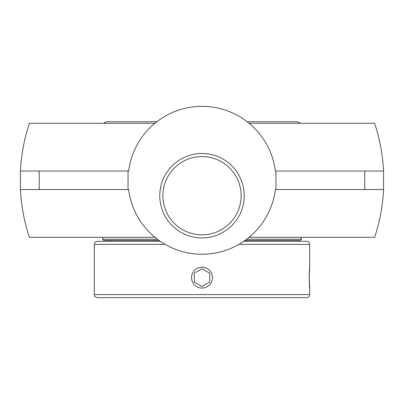 <?xml version="1.0" encoding="UTF-8"?>
<svg xmlns="http://www.w3.org/2000/svg" width="404" height="404" viewBox="0 0 404 404"><rect width="100%" height="100%" fill="white"/><g stroke="black" fill="none" stroke-linecap="round" stroke-linejoin="round"><path stroke-width="0.61" d="M154.889 237.299L29.371 237.299A181.8 181.8 0 0 1 20.437 189.537L128.048 189.537L128.048 171.049L128.629 171.049A73.952 73.952 0 0 1 275.371 171.049L383.563 171.049L383.563 189.542M364.777 171.049L364.777 189.537L383.563 189.537A181.8 181.8 0 0 1 374.629 237.299L249.111 237.299M162.868 195.703A39.132 39.132 0 0 1 202 156.57A39.132 39.132 0 0 1 241.132 195.703A39.132 39.132 0 0 1 202 234.835A39.132 39.132 0 0 1 162.868 195.703A39.132 39.132 0 0 0 202 234.835A39.132 39.132 0 0 0 241.132 195.703A39.132 39.132 0 0 0 202 156.57A39.132 39.132 0 0 0 162.868 195.703M244.213 195.703A42.213 42.213 0 0 0 180.891 159.141A42.213 42.213 0 0 0 180.891 232.26A42.213 42.213 0 0 0 244.213 195.703M364.777 189.537L275.371 189.537A73.952 73.952 0 0 1 128.629 189.537L128.048 189.537M275.952 189.537L275.952 171.049M20.437 189.542L20.437 171.049L128.048 171.049M20.437 171.049A181.8 181.8 0 0 1 29.371 123.291L154.889 123.291M249.111 123.291L374.629 123.291A181.8 181.8 0 0 1 383.563 171.049M202 288.072A10.448 10.448 0 0 1 191.552 277.624A10.448 10.448 0 0 1 202 267.17A10.448 10.448 0 0 1 212.448 277.624A10.448 10.448 0 0 1 202 288.072M209.701 282.068L202 286.517L194.299 282.068L194.299 273.175L202 268.726L209.701 273.175L209.701 282.068L209.701 273.175L202 268.726M194.299 273.175L194.299 282.068L202 286.517M238.895 244.385L309.696 244.385C309.514 242.516 308.484 241.486 306.611 241.304L243.794 241.304M160.206 241.304L97.389 241.304A3.08 3.08 0 0 0 94.304 244.385L165.105 244.385M309.186 277.624L309.696 288.072C309.141 288.714 309.141 266.529 309.696 267.175L309.186 277.624M94.304 294.577C94.895 295.491 93.172 296.193 97.389 297.657L306.611 297.657A3.08 3.08 0 0 0 309.696 294.577L94.304 294.577L94.304 244.385M309.696 288.072L309.696 294.577M309.696 244.385L309.696 267.175M157.328 239.229L102.601 239.229L103.813 240.441L158.974 240.441M245.026 240.441L300.187 240.441L301.399 239.229L246.672 239.229M122.266 121.75L156.818 121.75L106.515 121.75L103.404 123.291M300.596 123.291L297.485 121.75L247.182 121.75M39.223 171.049L39.223 189.537M110.504 241.304L110.504 240.441M102.601 237.299L102.601 239.229M301.399 237.299L301.399 239.229"/></g></svg>
